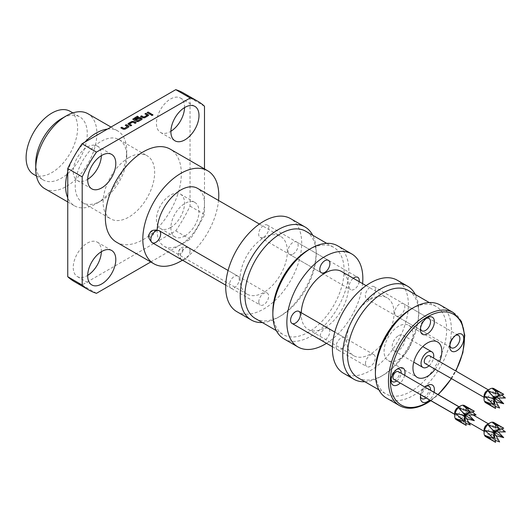 <?xml version="1.0" encoding="UTF-8"?>
<svg xmlns="http://www.w3.org/2000/svg" width="532" height="532" viewBox="0 0 532 532"><rect width="100%" height="100%" fill="white"/><g stroke="black" fill="none" stroke-linecap="round" stroke-linejoin="round"><path stroke-width="0.4" stroke-dasharray="2.66 2" d="M152.711 114.666C153.083 115.371 152.671 115.61 151.454 115.391L151.221 114.972M484.073 395.875A4.289 2.474 120 0 0 484.965 397.843A4.289 2.474 120 0 0 487.106 397.63A4.289 2.474 120 0 0 489.906 393.853A4.289 2.474 120 0 0 489.254 390.415A4.289 2.474 120 0 0 487.106 390.621M429.637 355.795A4.462 2.574 -60 0 1 430.315 359.373A4.462 2.574 -60 0 1 427.402 363.296A4.462 2.574 -60 0 1 425.174 363.522M485.763 402.784A8.173 4.715 120 0 0 489.846 402.378A8.173 4.715 120 0 0 495.186 395.183A8.173 4.715 120 0 0 493.935 388.633M495.206 406.401L488.117 403.429L495.538 408.43M454.7 412.832A4.289 2.474 120 0 0 455.592 414.8A4.289 2.474 120 0 0 459.881 412.32A4.289 2.474 120 0 0 459.881 407.366A4.289 2.474 120 0 0 457.733 407.579M456.396 419.741A8.173 4.715 120 0 0 464.562 415.027A8.173 4.715 120 0 0 464.562 405.59M474.338 411.229L466.298 407.306L472.423 411.961M476.034 414.973L466.298 412.413L468.865 414.973M484.073 429.789A4.289 2.474 120 0 0 484.965 431.751A4.289 2.474 120 0 0 487.106 431.538A4.289 2.474 120 0 0 489.906 427.761A4.289 2.474 120 0 0 489.254 424.323A4.289 2.474 120 0 0 487.106 424.536M485.763 436.699A8.173 4.715 120 0 0 489.846 436.293A8.173 4.715 120 0 0 495.186 429.091A8.173 4.715 120 0 0 493.935 422.548M495.206 440.316L488.117 437.337L495.538 442.338M398.515 335.639A8.991 5.187 -60 0 1 403.01 335.193A8.991 5.187 -60 0 1 404.387 342.395A8.991 5.187 -60 0 1 398.515 350.315A8.991 5.187 -60 0 1 394.019 350.761A8.991 5.187 -60 0 1 392.643 343.559A8.991 5.187 -60 0 1 398.515 335.639M429.085 365.763A8.991 5.187 120 0 0 433.533 358.056M435.156 369.255A20.429 11.79 120 0 0 439.592 361.574M398.515 359.659A20.429 11.79 120 0 0 411.861 341.657A20.429 11.79 120 0 0 408.729 325.291A20.429 11.79 120 0 0 398.515 326.302A20.429 11.79 120 0 0 385.168 344.304A20.429 11.79 120 0 0 388.3 360.669A20.429 11.79 120 0 0 398.515 359.659M455.731 335.333A7.149 4.13 120 0 0 454.847 335.752L456.775 334.641L454.847 335.752A7.149 4.13 120 0 0 449.793 344.51A7.149 4.13 120 0 0 449.873 345.487M399.765 315.629A7.149 4.13 120 0 0 404.44 309.325A7.149 4.13 120 0 0 403.342 303.599A7.149 4.13 120 0 0 399.765 303.952A7.149 4.13 120 0 0 395.096 310.249A7.149 4.13 120 0 0 396.194 315.981A7.149 4.13 120 0 0 399.765 315.629M426.365 318.375A7.149 4.13 120 0 0 425.48 318.794L427.402 317.684L425.48 318.794A7.149 4.13 120 0 0 420.42 327.552A7.149 4.13 120 0 0 420.499 328.53M370.398 298.671A7.149 4.13 120 0 0 375.067 292.367A7.149 4.13 120 0 0 373.976 286.642A7.149 4.13 120 0 0 370.398 286.994A7.149 4.13 120 0 0 365.73 293.298A7.149 4.13 120 0 0 366.821 299.024A7.149 4.13 120 0 0 370.398 298.671M359.193 281.674A7.149 4.13 -60 0 1 354.219 289.328A7.149 4.13 -60 0 1 350.648 289.687A7.149 4.13 -60 0 1 349.398 284.54A7.149 4.13 -60 0 1 353.308 278.276M293.072 254.03A7.149 4.13 120 0 0 297.747 247.726A7.149 4.13 120 0 0 296.65 242A7.149 4.13 120 0 0 293.072 242.353A7.149 4.13 120 0 0 288.404 248.657A7.149 4.13 120 0 0 289.501 254.382A7.149 4.13 120 0 0 293.072 254.03M263.706 237.073A7.149 4.13 120 0 0 268.374 230.775A7.149 4.13 120 0 0 267.283 225.043A7.149 4.13 120 0 0 263.706 225.395A7.149 4.13 120 0 0 259.037 231.699A7.149 4.13 120 0 0 260.135 237.425A7.149 4.13 120 0 0 263.706 237.073M184.551 107.604A19.884 11.478 120 0 0 180.434 98.048A19.884 11.478 120 0 0 170.493 99.032A19.884 11.478 120 0 0 157.505 116.555A19.884 11.478 120 0 0 160.558 132.481A19.884 11.478 120 0 0 170.493 131.497A19.884 11.478 120 0 0 170.885 131.264M101.353 155.637A19.884 11.478 120 0 0 97.243 146.081A19.884 11.478 120 0 0 87.301 147.065A19.884 11.478 120 0 0 74.307 164.588A19.884 11.478 120 0 0 77.359 180.514A19.884 11.478 120 0 0 87.301 179.53A19.884 11.478 120 0 0 87.687 179.297M101.353 251.703A19.884 11.478 120 0 0 97.243 242.146A19.884 11.478 120 0 0 87.301 243.131A19.884 11.478 120 0 0 74.307 260.653A19.884 11.478 120 0 0 77.359 276.587A19.884 11.478 120 0 0 87.301 275.603A19.884 11.478 120 0 0 87.687 275.37M184.937 235.909A19.884 11.478 120 0 0 197.931 218.386A19.884 11.478 120 0 0 194.878 202.453A19.884 11.478 120 0 0 184.937 203.437A19.884 11.478 120 0 0 171.949 220.96A19.884 11.478 120 0 0 175.001 236.893A19.884 11.478 120 0 0 184.937 235.909M170.493 227.57A19.884 11.478 120 0 0 183.487 210.047A19.884 11.478 120 0 0 180.434 194.113A19.884 11.478 120 0 0 170.493 195.098A19.884 11.478 120 0 0 157.505 212.62A19.884 11.478 120 0 0 160.558 228.554A19.884 11.478 120 0 0 170.493 227.57M393.88 379.369A4.469 2.58 120 0 0 398.342 376.789A4.469 2.58 120 0 0 398.342 371.635M396.992 369.241A7.149 4.13 120 0 0 396.107 369.667L398.036 368.55L396.107 369.667A7.149 4.13 120 0 0 391.053 378.418A7.149 4.13 120 0 0 391.133 379.396M404.666 375.306A9.875 5.699 -60 0 1 400.217 383.007M396.673 380.978A7.149 4.13 120 0 0 401.135 373.251M427.243 388.413A4.469 2.58 120 0 0 425.48 388.812A4.469 2.58 120 0 0 422.687 392.35A4.469 2.58 120 0 0 422.854 396.007M423.246 396.327A4.469 2.58 120 0 0 425.48 396.107A4.469 2.58 120 0 0 428.393 392.17A4.469 2.58 120 0 0 427.715 388.593M426.365 386.199A7.149 4.13 120 0 0 425.48 386.618L427.402 385.507L425.48 386.618A7.149 4.13 120 0 0 420.42 395.376A7.149 4.13 120 0 0 420.499 396.353M434.032 392.264A9.875 5.699 -60 0 1 429.583 399.964M426.046 397.929A7.149 4.13 120 0 0 430.501 390.209M365.484 363.496A6.943 4.01 120 0 0 366.927 366.674A6.943 4.01 120 0 0 372.28 364.812A6.943 4.01 120 0 0 375.306 357.823A6.943 4.01 120 0 0 373.87 354.644A6.943 4.01 120 0 0 368.516 356.507A6.943 4.01 120 0 0 365.484 363.496M321.341 340.354A6.943 4.01 -60 0 1 319.938 337.195A6.943 4.01 -60 0 1 322.971 330.206A6.943 4.01 -60 0 1 328.324 328.35A6.943 4.01 -60 0 1 329.76 331.529A6.943 4.01 -60 0 1 326.734 338.518A6.943 4.01 -60 0 1 321.381 340.374M258.798 301.897A6.943 4.01 120 0 0 260.234 305.075A6.943 4.01 120 0 0 265.588 303.213A6.943 4.01 120 0 0 268.62 296.224A6.943 4.01 120 0 0 267.177 293.046A6.943 4.01 120 0 0 261.824 294.908A6.943 4.01 120 0 0 258.798 301.897M183.021 249.914A3.145 1.815 -60 0 1 180.8 253.757A3.145 1.815 -60 0 1 178.579 252.474A3.145 1.815 -60 0 1 180.8 248.63A3.145 1.815 -60 0 1 183.021 249.914M332.447 346.764L337.554 349.717A6.943 4.01 120 0 0 344.503 345.707A6.943 4.01 120 0 0 344.503 337.687A6.943 4.01 120 0 0 337.554 341.697A6.943 4.01 120 0 0 337.554 349.717L366.927 366.674M344.503 337.687L334.774 332.074L344.503 337.687M225.754 285.165L230.861 288.118A6.943 4.01 120 0 0 237.811 284.108A6.943 4.01 120 0 0 237.811 276.088A6.943 4.01 120 0 0 230.861 280.098A6.943 4.01 120 0 0 230.861 288.118L260.234 305.075M237.811 276.088L228.088 270.475L237.811 276.088M149.858 236.959A3.145 1.815 -60 0 1 149.858 233.329A3.145 1.815 -60 0 1 153.003 231.513A3.145 1.815 -60 0 1 153.003 235.144A3.145 1.815 -60 0 1 149.858 236.959M116.481 242.18A53.725 31.016 120 0 0 157.878 227.789A53.725 31.016 120 0 0 181.326 173.725A53.725 31.016 120 0 0 170.2 149.133M157.173 229.937A33.43 19.305 120 0 0 157.159 230.928A33.43 19.305 120 0 0 164.082 246.236A33.43 19.305 120 0 0 189.844 237.279A33.43 19.305 120 0 0 204.441 203.63A33.43 19.305 120 0 0 197.512 188.328M287.347 251.496A33.43 19.305 120 0 0 280.424 236.195A33.43 19.305 120 0 0 254.662 245.152A33.43 19.305 120 0 0 240.065 278.795A33.43 19.305 120 0 0 246.988 294.103A33.43 19.305 120 0 0 272.75 285.145A33.43 19.305 120 0 0 287.347 251.496M236.846 311.672A53.725 31.016 120 0 0 278.243 297.282A53.725 31.016 120 0 0 301.691 243.217A53.725 31.016 120 0 0 290.565 218.625M255.367 318.515A50.387 29.087 120 0 0 280.557 316.015A50.387 29.087 120 0 0 316.188 254.309L316.188 251.583A53.725 31.016 120 0 0 312.71 235.257M316.188 254.309A50.387 29.087 120 0 0 305.747 231.24M272.856 311.566A50.387 29.087 120 0 0 283.29 334.635A50.387 29.087 120 0 0 322.119 321.135A50.387 29.087 120 0 0 344.111 270.429A50.387 29.087 120 0 0 333.677 247.36A50.387 29.087 120 0 0 308.48 249.86M283.982 338.884A53.725 31.016 120 0 0 325.378 324.493A53.725 31.016 120 0 0 348.826 270.429A53.725 31.016 120 0 0 337.7 245.837M301.245 312.71A33.43 19.305 120 0 0 301.212 314.099A33.43 19.305 120 0 0 308.134 329.401A33.43 19.305 120 0 0 333.897 320.444A33.43 19.305 120 0 0 348.493 286.801A33.43 19.305 120 0 0 341.571 271.5M394.039 313.095A33.43 19.305 120 0 0 387.116 297.794A33.43 19.305 120 0 0 361.354 306.751A33.43 19.305 120 0 0 346.758 340.394A33.43 19.305 120 0 0 353.68 355.695A33.43 19.305 120 0 0 379.442 346.744A33.43 19.305 120 0 0 394.039 313.095M343.539 373.271A53.725 31.016 120 0 0 384.935 358.881A53.725 31.016 120 0 0 408.383 304.816A53.725 31.016 120 0 0 397.258 280.218M357.916 377.72A50.387 29.087 120 0 0 383.107 375.226A50.387 29.087 120 0 0 418.737 313.514L418.737 310.788A53.725 31.016 120 0 0 415.259 294.469M418.737 313.514A50.387 29.087 120 0 0 408.303 290.445M375.406 370.777A50.387 29.087 120 0 0 385.84 393.84A50.387 29.087 120 0 0 424.669 380.34A50.387 29.087 120 0 0 446.661 329.634A50.387 29.087 120 0 0 436.227 306.572A50.387 29.087 120 0 0 411.03 309.065M386.531 398.096A53.725 31.016 120 0 0 427.928 383.698A53.725 31.016 120 0 0 451.382 329.634A53.725 31.016 120 0 0 440.257 305.042M35.737 163.271A36.429 21.034 120 0 0 43.278 179.949A36.429 21.034 120 0 0 61.493 178.14A36.429 21.034 120 0 0 85.293 146.041A36.429 21.034 120 0 0 79.707 116.854A36.429 21.034 120 0 0 61.493 118.656M44.688 188.621A43.238 24.964 120 0 0 66.307 186.479A43.238 24.964 120 0 0 94.55 148.381A43.238 24.964 120 0 0 87.926 113.735M107.457 129.09A43.238 24.964 -60 0 1 117.778 130.972A43.238 24.964 -60 0 1 126.729 150.762A43.238 24.964 -60 0 1 96.159 203.716L100.974 200.936A36.429 21.034 120 0 0 126.729 156.322A36.429 21.034 120 0 0 119.188 139.643A36.429 21.034 120 0 0 100.974 141.452A36.429 21.034 120 0 0 77.173 173.552A36.429 21.034 120 0 0 82.759 202.739A36.429 21.034 120 0 0 100.974 200.936L96.159 203.716A43.238 24.964 -60 0 1 74.54 205.857A43.238 24.964 -60 0 1 67.75 197.864M67.75 171.763A43.238 24.964 -60 0 1 84.854 142.137M128.897 157.572A36.429 21.034 120 0 0 105.097 189.671A36.429 21.034 120 0 0 110.683 218.865A36.429 21.034 120 0 0 128.897 217.056A36.429 21.034 120 0 0 152.697 184.956A36.429 21.034 120 0 0 147.111 155.77A36.429 21.034 120 0 0 128.897 157.572M33.649 174.39A36.429 21.034 120 0 0 51.863 172.581A36.429 21.034 120 0 0 75.664 140.481A36.429 21.034 120 0 0 70.078 111.294M420.785 394.817A9.875 5.699 -60 0 1 425.174 387.216M74.427 281.661A108.94 62.896 120 0 0 82.041 284.972L175.753 230.868A108.94 62.896 120 0 0 190.044 206.117L190.044 97.908A108.94 62.896 120 0 0 183.367 92.967M190.044 97.908L204.488 106.247M190.044 206.117L204.488 214.456L204.488 168.923M175.753 230.868L190.197 239.207A108.94 62.896 120 0 0 204.488 214.456M82.041 284.972L96.485 293.312M364.872 381.737A53.725 31.016 120 0 0 380.752 376.583A53.725 31.016 120 0 0 418.737 310.788M326.488 343.326A53.725 31.016 120 0 0 362.591 283.636M262.323 322.532A53.725 31.016 120 0 0 278.196 317.378A53.725 31.016 120 0 0 316.188 251.583M182.436 260.161A53.725 31.016 120 0 0 218.539 200.471M150.762 261.977L190.197 239.207M494.627 431.931L493.842 431.931L495.538 432.908L493.842 431.931L495.664 429.371L498.231 431.931M505.4 431.931L495.664 429.371M494.421 431.711L493.842 431.931L495.664 424.263L501.789 428.918M503.711 428.187L495.664 424.263M494.354 431.638L493.842 431.931L492.539 422.461M493.842 432.516L493.842 431.931L488.117 425.015M494.235 432.602L493.842 431.931L484.991 430.428M493.942 432.536L493.842 431.931L484.991 435.535M496.037 435.728L492.539 434.784L493.842 431.931L488.117 437.337M492.539 434.784L499.621 441.939M464.476 415.558L464.476 414.973L455.618 418.578M464.576 415.578L464.476 414.973L458.75 420.38L466.165 425.387M464.868 415.652L464.476 414.973L463.173 417.826L470.255 424.982M465.839 423.359L458.75 420.38M465.254 414.973L464.476 414.973L466.165 415.951L464.476 414.973L466.298 412.413M466.67 418.77L463.173 417.826M465.054 414.754L464.476 414.973L466.298 407.306M464.981 414.681L464.476 414.973L463.173 405.504M455.618 413.47L464.476 414.973L458.75 408.057M494.627 398.016L493.842 398.016L495.538 398.993L493.842 398.016L495.664 395.456L498.231 398.016M505.4 398.016L495.664 395.456M494.421 397.796L493.842 398.016L495.664 390.348L501.789 395.003M503.711 394.279L495.664 390.348M494.354 397.723L493.842 398.016L492.539 388.546M493.842 398.601L493.842 398.016L488.117 391.1M494.235 398.694L493.842 398.016L484.991 396.513M493.942 398.628L493.842 398.016L484.991 401.62M496.037 401.813L492.539 400.875L493.842 398.016L488.117 403.429M492.539 400.875L499.621 408.024M151.314 114.008L150.403 114.533M150.403 114.646L147.098 112.624M148.701 115.251L148.315 115.737M147.165 115.158L144.943 113.875M148.315 115.85L144.77 117.891L142.889 117.891L140.528 116.422M138.273 116.827L134.37 119.082M142.124 119.042L138.2 121.688L136.312 121.688L132.727 119.241M140.707 118.889L139.424 118.337L136.551 119.993L135.54 119.301M131.603 125.386L130.686 126.024L127.939 124.062M136.019 122.839L135.101 123.477L132.741 122.194L129.476 123.969M128.983 126.636L128.598 127.121M127.454 126.536L125.226 125.253M128.598 127.234L125.06 129.276L123.171 129.276L120.811 127.806M190.03 250.851A6.943 4.01 -60 0 1 186.998 257.84A6.943 4.01 -60 0 1 181.645 259.702C179.244 257.96 178.1 255.972 178.213 253.744C178.952 250.825 178.805 245.372 188.594 247.673A6.943 4.01 -60 0 1 190.03 250.851M181.605 259.683A6.943 4.01 -60 0 1 180.208 256.524A6.943 4.01 -60 0 1 183.241 249.535A6.943 4.01 -60 0 1 188.594 247.673L267.177 293.046M453.304 312.577A53.725 31.016 -60 0 1 464.429 337.168A53.725 31.016 -60 0 1 426.438 402.963A53.725 31.016 -60 0 1 399.579 405.623M430.488 400.483A52.362 30.231 120 0 0 437.956 394.538M451.296 378.518A52.362 30.231 120 0 0 455.685 370.924M484.965 397.843L484.073 397.331M459.881 407.366L458.996 406.854M484.965 431.751L484.073 431.246M468.812 422.481L454.7 414.381M403.01 335.193L422.727 346.578M408.729 325.291L437.617 341.97M403.342 303.599L458.424 335.399M373.976 286.642L429.051 318.442M296.65 242L357.797 277.305M267.283 225.043L328.424 260.348M180.434 98.048L194.878 106.387M97.243 146.081L111.687 154.42M97.243 242.146L111.687 250.486M180.434 194.113L194.878 202.453M259.397 224.058L280.424 236.195M326.715 243.343L333.677 247.36M366.089 285.651L387.116 297.794M429.264 302.555L436.227 306.572M67.75 201.941L74.54 205.857M82.759 202.739L110.683 218.865M36.449 176.006L43.278 179.949M72.877 112.91L79.707 116.854M119.188 139.643L147.111 155.77M110.989 127.048L117.778 130.972M126.729 156.322L126.729 150.762M378.884 389.823L385.84 393.84M383.107 375.226L380.752 376.583M308.134 329.401L353.68 355.695M276.327 330.618L283.29 334.635M280.557 316.015L278.196 317.378M164.082 246.236L246.988 294.103M430.834 400.682L438.228 394.697M451.515 378.644L455.904 371.05M373.87 354.644L328.324 328.35M420.42 395.376L420.42 397.597M391.053 378.418L391.053 380.646M160.558 228.554L175.001 236.893M77.359 276.587L91.803 284.926M77.359 180.514L91.803 188.853M160.558 132.481L175.001 140.82M260.135 237.425L321.275 272.73M289.501 254.382L350.648 289.687M420.42 327.552L420.42 329.774M366.821 299.024L421.903 330.824M449.793 344.51L449.793 346.731M396.194 315.981L451.269 347.782M388.3 360.669L417.188 377.348M394.019 350.761L413.736 362.146M489.254 424.323L488.516 423.898M473.148 414.973L459.076 406.8M455.592 414.8L454.7 414.288M489.254 390.415L488.516 389.983"/><path stroke-width="0.8" d="M151.454 115.391C151.075 114.693 151.494 114.447 152.711 114.666L152.937 114.972M152.711 114.56C153.083 115.258 152.671 115.497 151.454 115.278C151.075 114.58 151.494 114.34 152.711 114.56L152.943 114.919M499.621 394.684L492.539 388.546L503.711 394.279L493.935 388.633A8.173 4.715 120 0 0 489.846 389.038L487.106 390.621A4.289 2.474 120 0 0 484.073 395.875L484.073 399.047A8.173 4.715 120 0 0 485.763 402.784L495.538 408.43L484.991 401.62L493.842 404.686L484.991 396.513L495.538 398.993L488.117 391.1L499.621 394.684L494.354 397.723M484.073 397.331L425.174 363.522A4.462 2.574 -60 0 1 424.489 359.951A4.462 2.574 -60 0 1 427.402 356.014A4.462 2.574 -60 0 1 429.637 355.795L488.516 389.983M487.106 390.621L489.846 389.038A8.173 4.715 120 0 0 484.073 399.047M494.235 398.694L499.621 408.024L495.206 406.401M468.865 414.973L474.338 420.666L466.165 415.951L458.75 408.057L470.255 411.635L463.173 405.504L474.338 411.229L464.562 405.59A8.173 4.715 120 0 0 460.479 405.996L457.733 407.579A4.289 2.474 120 0 0 455.592 409.846A4.289 2.474 120 0 0 454.7 412.832L454.7 416.004A8.173 4.715 120 0 0 456.396 419.741L466.165 425.387L464.576 415.578M460.479 405.996A8.173 4.715 120 0 0 456.396 410.305A8.173 4.715 120 0 0 454.7 416.004M474.338 411.229L465.054 414.754M472.423 411.961L476.034 414.973L465.254 414.973M499.621 428.593L492.539 422.461L503.711 428.187L493.935 422.548A8.173 4.715 120 0 0 489.846 422.953L487.106 424.536A4.289 2.474 120 0 0 484.073 429.789L484.073 432.955A8.173 4.715 120 0 0 485.763 436.699L495.538 442.338L484.991 435.535L493.842 438.601L484.991 430.428L495.538 432.908L488.117 425.015L499.621 428.593L494.354 431.638M487.106 424.536L489.846 422.953A8.173 4.715 120 0 0 484.073 432.955M494.235 432.602L499.621 441.939L495.206 440.316M433.533 358.056A8.991 5.187 120 0 0 431.898 351.871A8.991 5.187 120 0 0 427.402 352.317A8.991 5.187 120 0 0 421.53 360.237A8.991 5.187 120 0 0 422.907 367.439A8.991 5.187 120 0 0 427.402 366.994A8.991 5.187 120 0 0 429.085 365.763M439.592 361.574A20.429 11.79 120 0 0 437.617 341.97A20.429 11.79 120 0 0 427.402 342.98A20.429 11.79 120 0 0 414.056 360.982A20.429 11.79 120 0 0 417.188 377.348A20.429 11.79 120 0 0 427.402 376.337A20.429 11.79 120 0 0 435.156 369.255M449.873 345.487A7.149 4.13 120 0 0 451.269 347.782A7.149 4.13 120 0 0 454.847 347.429A7.149 4.13 120 0 0 459.515 341.125A7.149 4.13 120 0 0 458.424 335.399A7.149 4.13 120 0 0 455.731 335.333M456.775 334.641L456.775 334.641A9.875 5.699 -60 0 1 463.751 338.671A9.875 5.699 -60 0 1 456.775 350.761A9.875 5.699 -60 0 1 449.793 346.731A9.875 5.699 -60 0 1 456.775 334.641L456.775 334.641M420.499 328.53A7.149 4.13 120 0 0 421.903 330.824A7.149 4.13 120 0 0 425.48 330.472A7.149 4.13 120 0 0 430.149 324.168A7.149 4.13 120 0 0 429.051 318.442A7.149 4.13 120 0 0 426.365 318.375M427.402 317.684L427.402 317.684A9.875 5.699 -60 0 1 434.385 321.714A9.875 5.699 -60 0 1 427.402 333.803A9.875 5.699 -60 0 1 420.42 329.774A9.875 5.699 -60 0 1 427.402 317.684L427.402 317.684M353.308 278.276A7.149 4.13 -60 0 1 354.219 277.657A7.149 4.13 -60 0 1 357.797 277.305A7.149 4.13 -60 0 1 359.193 281.674M324.853 260.7A7.149 4.13 -60 0 1 328.424 260.348A7.149 4.13 -60 0 1 329.521 266.073A7.149 4.13 -60 0 1 324.853 272.377A7.149 4.13 -60 0 1 321.275 272.73A7.149 4.13 -60 0 1 320.184 266.998A7.149 4.13 -60 0 1 324.853 260.7M184.937 139.836A19.884 11.478 120 0 0 197.931 122.32A19.884 11.478 120 0 0 194.878 106.387A19.884 11.478 120 0 0 184.937 107.371A19.884 11.478 120 0 0 171.949 124.894A19.884 11.478 120 0 0 175.001 140.82A19.884 11.478 120 0 0 184.937 139.836M170.885 131.264A19.884 11.478 120 0 0 184.551 107.604M101.745 187.869A19.884 11.478 120 0 0 114.732 170.353A19.884 11.478 120 0 0 111.687 154.42A19.884 11.478 120 0 0 101.745 155.404A19.884 11.478 120 0 0 88.751 172.927A19.884 11.478 120 0 0 91.803 188.853A19.884 11.478 120 0 0 101.745 187.869M87.687 179.297A19.884 11.478 120 0 0 101.353 155.637M101.745 283.942A19.884 11.478 120 0 0 114.732 266.419A19.884 11.478 120 0 0 111.687 250.486A19.884 11.478 120 0 0 101.745 251.47A19.884 11.478 120 0 0 88.751 268.993A19.884 11.478 120 0 0 91.803 284.926A19.884 11.478 120 0 0 101.745 283.942M87.687 275.37A19.884 11.478 120 0 0 101.353 251.703M458.996 406.854L398.342 371.635A4.469 2.58 120 0 0 393.873 374.209A4.469 2.58 120 0 0 393.88 379.369L454.7 414.288M400.217 383.007A9.875 5.699 -60 0 1 398.036 384.676A9.875 5.699 -60 0 1 391.053 380.646A9.875 5.699 -60 0 1 398.036 368.55L398.036 368.55A9.875 5.699 -60 0 1 404.666 375.306M391.133 379.396A7.149 4.13 120 0 0 396.107 381.338A7.149 4.13 120 0 0 396.673 380.978M401.135 373.251A7.149 4.13 120 0 0 396.992 369.241M422.854 396.007A4.469 2.58 120 0 0 423.246 396.327L454.7 414.381M425.174 387.216A9.875 5.699 -60 0 1 427.402 385.507L427.402 385.507A9.875 5.699 -60 0 1 434.032 392.264M429.583 399.964A9.875 5.699 -60 0 1 427.402 401.633A9.875 5.699 -60 0 1 420.42 397.597A9.875 5.699 -60 0 1 420.785 394.817M420.499 396.353A7.149 4.13 120 0 0 425.48 398.295A7.149 4.13 120 0 0 426.046 397.929M430.501 390.209A7.149 4.13 120 0 0 426.365 386.199M332.447 346.764L292.008 323.423A6.943 4.01 -60 0 1 292.008 315.403A6.943 4.01 -60 0 1 298.957 311.393L334.774 332.074L298.957 311.393A6.943 4.01 -60 0 1 298.957 319.413A6.943 4.01 -60 0 1 292.008 323.423L321.381 340.374A6.943 4.01 -60 0 1 321.341 340.354M159.221 230.715L228.088 270.475L159.221 230.715A6.943 4.01 -60 0 1 159.221 238.735A6.943 4.01 -60 0 1 152.278 242.745A6.943 4.01 -60 0 1 152.278 234.725A6.943 4.01 -60 0 1 159.221 230.715C153.948 229.418 150.795 230.283 149.771 233.315C147.637 235.683 148.475 238.828 152.278 242.745L181.645 259.702A6.943 4.01 -60 0 1 181.605 259.683M218.539 200.471A53.725 31.016 120 0 0 218.785 195.35A53.725 31.016 120 0 0 207.66 170.759L170.2 149.133A53.725 31.016 120 0 0 128.804 163.524A53.725 31.016 120 0 0 105.356 217.588A53.725 31.016 120 0 0 116.481 242.18L153.941 263.805A53.725 31.016 120 0 0 182.436 260.161M207.66 170.759A53.725 31.016 120 0 0 166.263 185.149A53.725 31.016 120 0 0 142.809 239.214A53.725 31.016 120 0 0 153.941 263.805M259.397 224.058L197.512 188.328A33.43 19.305 120 0 0 172.149 196.873A33.43 19.305 120 0 0 157.173 229.937M312.71 235.257A53.725 31.016 120 0 0 305.062 226.991L290.565 218.625A53.725 31.016 120 0 0 249.169 233.016A53.725 31.016 120 0 0 225.721 287.081A53.725 31.016 120 0 0 236.846 311.672L251.337 320.038A53.725 31.016 120 0 0 262.323 322.532M305.062 226.991A53.725 31.016 120 0 0 263.659 241.382A53.725 31.016 120 0 0 240.211 295.446A53.725 31.016 120 0 0 251.337 320.038M326.715 243.343L305.747 231.24A50.387 29.087 120 0 0 266.924 244.74A50.387 29.087 120 0 0 244.926 295.446A50.387 29.087 120 0 0 255.367 318.515L276.327 330.618M362.591 283.636A53.725 31.016 120 0 0 362.837 278.515A53.725 31.016 120 0 0 351.712 253.924L337.7 245.837A53.725 31.016 120 0 0 310.841 248.497L308.48 249.86A50.387 29.087 120 0 0 272.856 311.566L272.856 314.292A53.725 31.016 120 0 0 283.982 338.884L297.993 346.977A53.725 31.016 120 0 0 326.488 343.326M310.841 248.497A53.725 31.016 120 0 0 272.856 314.292M351.712 253.924A53.725 31.016 120 0 0 310.316 268.314A53.725 31.016 120 0 0 286.868 322.379A53.725 31.016 120 0 0 297.993 346.977M366.089 285.651L341.571 271.5A33.43 19.305 120 0 0 316.354 279.879A33.43 19.305 120 0 0 301.245 312.71M415.259 294.469A53.725 31.016 120 0 0 407.612 286.196L397.258 280.218A53.725 31.016 120 0 0 355.861 294.615A53.725 31.016 120 0 0 332.414 348.679A53.725 31.016 120 0 0 343.539 373.271L353.886 379.25A53.725 31.016 120 0 0 364.872 381.737M407.612 286.196A53.725 31.016 120 0 0 366.216 300.587A53.725 31.016 120 0 0 342.761 354.651A53.725 31.016 120 0 0 353.886 379.25M429.264 302.555L408.303 290.445A50.387 29.087 120 0 0 369.474 303.945A50.387 29.087 120 0 0 347.482 354.651A50.387 29.087 120 0 0 357.916 377.72L378.884 389.823M413.391 307.702L411.03 309.065A50.387 29.087 120 0 0 375.406 370.777L375.406 373.497A53.725 31.016 120 0 0 386.531 398.096L399.579 405.623A53.725 31.016 -60 0 1 388.453 381.032A53.725 31.016 -60 0 1 426.438 315.237A53.725 31.016 -60 0 1 453.304 312.577L440.257 305.042A53.725 31.016 120 0 0 413.391 307.702A53.725 31.016 120 0 0 375.406 373.497M110.989 127.048L87.926 113.735A43.238 24.964 120 0 0 66.307 115.876L61.493 118.656A36.429 21.034 120 0 0 35.737 163.271L35.737 168.83A43.238 24.964 120 0 0 44.688 188.621L67.75 201.941M61.493 118.656L66.307 115.876A43.238 24.964 120 0 0 35.737 168.83M67.75 197.864A43.238 24.964 -60 0 1 67.75 171.763M84.854 142.137A43.238 24.964 -60 0 1 96.159 133.113A43.238 24.964 -60 0 1 107.457 129.09M72.877 112.91L70.078 111.294A36.429 21.034 120 0 0 51.863 113.097A36.429 21.034 120 0 0 28.063 145.196A36.429 21.034 120 0 0 33.649 174.39L36.449 176.006M204.488 168.923L204.488 106.247A108.94 62.896 120 0 0 197.811 101.306L183.367 92.967A108.94 62.896 120 0 0 175.753 89.662L82.041 143.76A108.94 62.896 120 0 0 67.75 168.511L67.75 276.72A108.94 62.896 120 0 0 74.427 281.661L88.871 290A108.94 62.896 120 0 0 96.485 293.312L150.762 261.977M175.753 89.662L190.197 98.001L96.485 152.099A108.94 62.896 120 0 0 82.194 176.85L82.194 285.059A108.94 62.896 120 0 0 88.871 290M197.811 101.306A108.94 62.896 120 0 0 190.197 98.001M82.041 143.76L96.485 152.099M67.75 168.511L82.194 176.85M67.75 276.72L82.194 285.059M126.237 124.668L128.598 126.031L128.99 126.576L128.598 127.121L125.06 129.163L123.171 129.163L120.811 127.806L121.821 127.221L124.182 128.505L127.454 126.616L125.226 125.253L126.237 124.668L128.983 126.636M120.91 127.86L121.821 127.328L124.182 128.618L127.454 126.536M128.325 123.464L131.863 121.422L133.751 121.422L136.112 122.786L135.101 123.364L132.741 122.081L129.476 123.969L131.697 125.333L130.686 125.918L127.939 124.009L131.863 121.535L133.751 121.422M129.476 123.969L131.603 125.386M138.373 116.774L134.37 119.082L137.436 120.85L140.707 118.962L139.424 118.224L136.551 119.886L135.54 119.301L138.44 117.625L140.328 117.625L141.738 118.443L142.13 118.988L141.738 119.534L138.2 121.575L136.312 121.575L132.721 119.181L137.362 116.189L138.373 116.774M134.37 119.082L137.436 120.85M137.436 120.964L140.707 118.889M145.954 113.289L148.701 115.198L144.77 117.785L142.889 117.785L140.528 116.422L141.539 115.836L143.899 117.12L147.165 115.231L144.943 113.875L145.954 113.289L148.701 115.251M140.621 116.475L141.539 115.949L143.899 117.233L147.165 115.158M151.454 115.278L151.221 114.919M148.109 112.039L151.414 113.948L150.403 114.533L147.098 112.624L148.109 112.039L151.314 114.008M459.076 406.8L427.715 388.593A4.469 2.58 120 0 0 427.243 388.413M498.231 431.931L503.711 437.623L495.538 432.908M501.789 428.918L505.4 431.931L494.627 431.931M503.711 428.187L494.421 431.711M493.842 438.601L493.842 432.516M493.942 432.536L495.538 442.338M503.711 437.623L496.037 435.728M466.165 425.381L455.618 418.578L464.476 421.643L464.476 415.558M465.839 423.359L470.255 424.982L464.868 415.652M474.338 420.666L466.67 418.77M464.981 414.681L470.255 411.635M464.476 421.643L455.618 413.47L466.165 415.951M498.231 398.016L503.711 403.708L495.538 398.993M501.789 395.003L505.4 398.016L494.627 398.016M503.711 394.279L494.421 397.796M493.842 404.686L493.842 398.601M493.942 398.628L495.538 408.43M503.711 403.708L496.037 401.813M147.198 112.684L148.109 112.152M145.037 113.928L145.954 113.396M132.727 119.241L137.362 116.189M137.362 116.295L138.273 116.827M135.633 119.354L138.44 117.738L140.328 117.738L142.124 119.042M127.939 124.062L128.325 123.577M133.751 121.535L136.019 122.839M125.326 125.313L126.237 124.781M455.685 370.924A52.362 30.231 120 0 0 460.985 322.266A52.362 30.231 120 0 0 427.402 316.906A52.362 30.231 120 0 0 390.382 381.032A52.362 30.231 120 0 0 427.402 402.411A52.362 30.231 120 0 0 430.488 400.483M437.956 394.538A52.362 30.231 120 0 0 451.296 378.518M484.073 431.246L468.812 422.481M422.727 346.578L431.898 351.871M399.579 405.623C407.186 409.853 416.37 408.988 427.123 403.03L430.834 400.682M438.228 394.697L451.515 378.644M455.904 371.05L462.873 352.716L464.769 335.333L461.364 321.348L453.304 312.577M225.754 285.165L152.278 242.745M413.736 362.146L422.907 367.439M488.516 423.898L473.148 414.973"/></g></svg>
